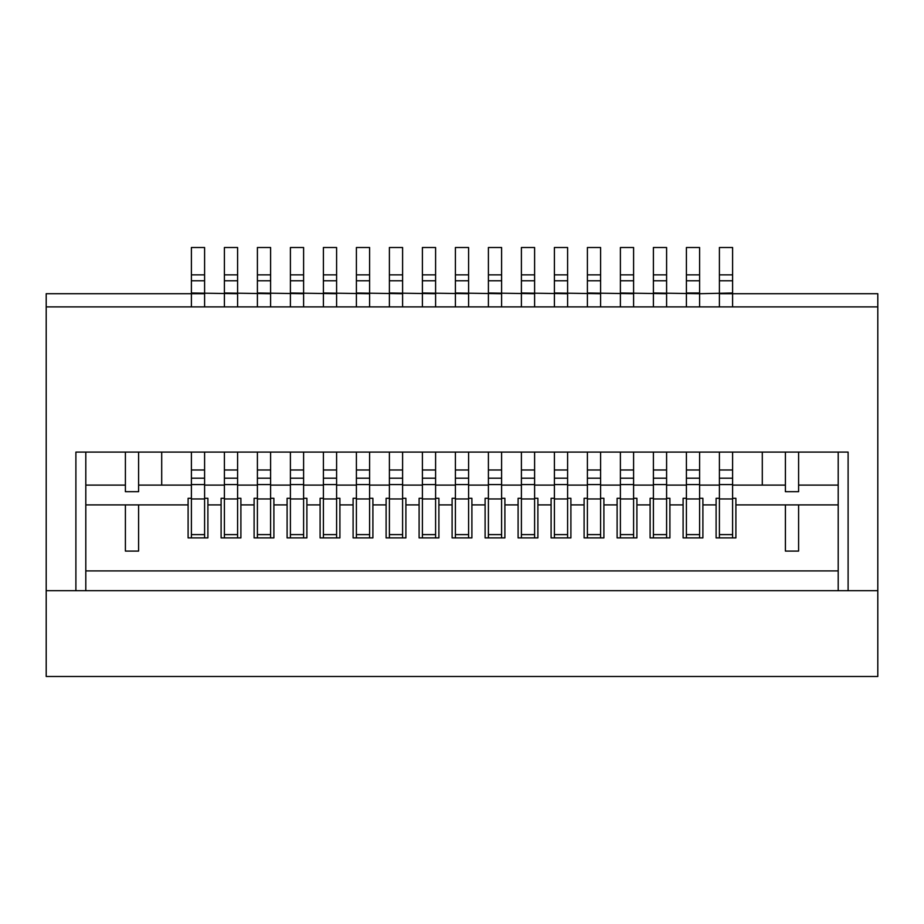 <?xml version="1.0" encoding="UTF-8"?>
<svg xmlns="http://www.w3.org/2000/svg" width="924" height="924" viewBox="0 0 924 924"><rect width="100%" height="100%" fill="white"/><g stroke="black" fill="none" stroke-linecap="round" stroke-linejoin="round"><path stroke-width="1.39" d="M732.605 452.102L732.605 534.603L719.403 534.603L719.403 469.981L732.605 469.981M719.403 452.102L719.403 469.981M46.2 306.895L46.2 293.705L204.597 293.705L204.597 306.895L191.395 306.895L191.395 293L237.595 293.705L237.595 306.895L224.405 306.895L224.405 293L270.605 293.705L270.605 306.895L257.403 306.895L257.403 293L303.603 293.705L303.603 306.895L290.402 306.895L290.402 293L336.602 293.705L336.602 306.895L323.4 306.895L323.4 293L369.6 293.705L369.6 306.895L356.398 306.895L356.398 293L402.598 293.705L402.598 306.895L389.397 306.895L389.397 293L435.597 293.705L435.597 306.895L422.395 306.895L422.395 293L468.595 293.705L468.595 306.895L455.405 306.895L455.405 293L501.605 293.705L501.605 306.895L488.403 306.895L488.403 293L534.603 293.705L534.603 306.895L521.402 306.895L521.402 293L567.602 293.705L567.602 306.895L554.4 306.895L554.4 293L600.6 293.705L600.6 306.895L587.398 306.895L587.398 293L633.598 293.705L633.598 306.895L620.397 306.895L620.397 293L666.597 293.705L666.597 306.895L653.395 306.895L653.395 293L699.595 293.705L699.595 306.895L686.405 306.895L686.405 293L699.595 293L699.595 293.705L732.605 293L732.605 306.895L719.403 306.895L719.403 293.705L877.8 293.705L877.8 590.702L848.105 590.702L848.105 452.102L75.895 452.102L75.895 590.702L46.2 590.702L46.2 306.895L877.8 306.895M719.403 293L719.403 280.769L732.605 280.769L732.605 247.505L719.403 247.505L719.403 280.769M719.403 537.895L719.403 534.603L719.403 537.895M732.605 537.895L732.605 534.603L732.605 537.895M732.605 293L732.605 280.769M719.403 478.193L732.605 478.193M699.595 452.102L699.595 534.603L686.405 534.603L686.405 469.981L699.595 469.981M686.405 452.102L686.405 469.981M686.405 293L686.405 280.769L699.595 280.769L699.595 247.505L686.405 247.505L686.405 280.769M686.405 537.895L686.405 534.603L686.405 537.895M699.595 537.895L699.595 534.603L699.595 537.895M699.595 293L699.595 280.769M686.405 478.193L699.595 478.193M666.597 452.102L666.597 534.603L653.395 534.603L653.395 469.981L666.597 469.981M653.395 452.102L653.395 469.981M653.395 293L653.395 280.769L666.597 280.769L666.597 247.505L653.395 247.505L653.395 280.769M653.395 537.895L653.395 534.603L653.395 537.895M666.597 537.895L666.597 534.603L666.597 537.895M666.597 293L666.597 280.769M653.395 478.193L666.597 478.193M633.598 452.102L633.598 534.603L620.397 534.603L620.397 469.981L633.598 469.981M620.397 452.102L620.397 469.981M620.397 293L620.397 280.769L633.598 280.769L633.598 247.505L620.397 247.505L620.397 280.769M620.397 537.895L620.397 534.603L620.397 537.895M633.598 537.895L633.598 534.603L633.598 537.895M633.598 293L633.598 280.769M620.397 478.193L633.598 478.193M600.6 452.102L600.6 534.603L587.398 534.603L587.398 469.981L600.6 469.981M587.398 452.102L587.398 469.981M587.398 293L587.398 280.769L600.6 280.769L600.6 247.505L587.398 247.505L587.398 280.769M587.398 537.895L587.398 534.603L587.398 537.895M600.6 537.895L600.6 534.603L600.6 537.895M600.6 293L600.6 280.769M587.398 478.193L600.6 478.193M567.602 452.102L567.602 534.603L554.4 534.603L554.4 469.981L567.602 469.981M554.4 452.102L554.4 469.981M554.4 293L554.4 280.769L567.602 280.769L567.602 247.505L554.4 247.505L554.4 280.769M554.4 537.895L554.4 534.603L554.4 537.895M567.602 537.895L567.602 534.603L567.602 537.895M567.602 293L567.602 280.769M554.4 478.193L567.602 478.193M534.603 452.102L534.603 534.603L521.402 534.603L521.402 469.981L534.603 469.981M521.402 452.102L521.402 469.981M521.402 293L521.402 280.769L534.603 280.769L534.603 247.505L521.402 247.505L521.402 280.769M521.402 537.895L521.402 534.603L521.402 537.895M534.603 537.895L534.603 534.603L534.603 537.895M534.603 293L534.603 280.769M521.402 478.193L534.603 478.193M501.605 452.102L501.605 534.603L488.403 534.603L488.403 469.981L501.605 469.981M488.403 452.102L488.403 469.981M488.403 293L488.403 280.769L501.605 280.769L501.605 247.505L488.403 247.505L488.403 280.769M488.403 537.895L488.403 534.603L488.403 537.895M501.605 537.895L501.605 534.603L501.605 537.895M501.605 293L501.605 280.769M488.403 478.193L501.605 478.193M468.595 452.102L468.595 534.603L455.405 534.603L455.405 469.981L468.595 469.981M455.405 452.102L455.405 469.981M455.405 293L455.405 280.769L468.595 280.769L468.595 247.505L455.405 247.505L455.405 280.769M455.405 537.895L455.405 534.603L455.405 537.895M468.595 537.895L468.595 534.603L468.595 537.895M468.595 293L468.595 280.769M455.405 478.193L468.595 478.193M435.597 452.102L435.597 534.603L422.395 534.603L422.395 469.981L435.597 469.981M422.395 452.102L422.395 469.981M422.395 293L422.395 280.769L435.597 280.769L435.597 247.505L422.395 247.505L422.395 280.769M422.395 537.895L422.395 534.603L422.395 537.895M435.597 537.895L435.597 534.603L435.597 537.895M435.597 293L435.597 280.769M422.395 478.193L435.597 478.193M402.598 452.102L402.598 534.603L389.397 534.603L389.397 469.981L402.598 469.981M389.397 452.102L389.397 469.981M389.397 293L389.397 280.769L402.598 280.769L402.598 247.505L389.397 247.505L389.397 280.769M389.397 537.895L389.397 534.603L389.397 537.895M402.598 537.895L402.598 534.603L402.598 537.895M402.598 293L402.598 280.769M389.397 478.193L402.598 478.193M369.6 452.102L369.6 534.603L356.398 534.603L356.398 469.981L369.6 469.981M356.398 452.102L356.398 469.981M356.398 293L356.398 280.769L369.6 280.769L369.6 247.505L356.398 247.505L356.398 280.769M356.398 537.895L356.398 534.603L356.398 537.895M369.6 537.895L369.6 534.603L369.6 537.895M369.6 293L369.6 280.769M356.398 478.193L369.6 478.193M336.602 452.102L336.602 534.603L323.4 534.603L323.4 469.981L336.602 469.981M323.4 452.102L323.4 469.981M323.4 293L323.4 280.769L336.602 280.769L336.602 247.505L323.4 247.505L323.4 280.769M323.4 537.895L323.4 534.603L323.4 537.895M336.602 537.895L336.602 534.603L336.602 537.895M336.602 293L336.602 280.769M323.4 478.193L336.602 478.193M303.603 452.102L303.603 534.603L290.402 534.603L290.402 469.981L303.603 469.981M290.402 452.102L290.402 469.981M290.402 293L290.402 280.769L303.603 280.769L303.603 247.505L290.402 247.505L290.402 280.769M290.402 537.895L290.402 534.603L290.402 537.895M303.603 537.895L303.603 534.603L303.603 537.895M303.603 293L303.603 280.769M290.402 478.193L303.603 478.193M270.605 452.102L270.605 534.603L257.403 534.603L257.403 469.981L270.605 469.981M257.403 452.102L257.403 469.981M257.403 293L257.403 280.769L270.605 280.769L270.605 247.505L257.403 247.505L257.403 280.769M257.403 537.895L257.403 534.603L257.403 537.895M270.605 537.895L270.605 534.603L270.605 537.895M270.605 293L270.605 280.769M257.403 478.193L270.605 478.193M237.595 452.102L237.595 534.603L224.405 534.603L224.405 469.981L237.595 469.981M224.405 452.102L224.405 469.981M224.405 293L224.405 280.769L237.595 280.769L237.595 247.505L224.405 247.505L224.405 280.769M224.405 537.895L224.405 534.603L224.405 537.895M237.595 537.895L237.595 534.603L237.595 537.895M237.595 293L237.595 280.769M224.405 478.193L237.595 478.193M204.597 452.102L204.597 534.603L191.395 534.603L191.395 469.981L204.597 469.981M191.395 452.102L191.395 469.981M191.395 293L191.395 280.769L204.597 280.769L204.597 247.505L191.395 247.505L191.395 280.769M191.395 537.895L191.395 534.603L191.395 537.895M204.597 537.895L204.597 534.603L204.597 537.895M204.597 293L204.597 280.769M191.395 478.193L204.597 478.193M785.4 452.102L785.4 491.695L798.602 491.695L798.602 452.102M125.398 452.102L125.398 491.695L138.6 491.695L138.6 452.102M85.805 452.102L85.805 590.702M161.7 452.102L161.7 485.1M762.3 452.102L762.3 485.1M838.195 590.702L838.195 452.102M125.398 504.897L138.6 504.897L138.6 551.097L125.398 551.097L125.398 504.897L85.805 504.897M732.605 498.302L735.897 498.302L735.897 537.895L716.1 537.895L716.1 498.302L719.403 498.302M785.4 504.897L798.602 504.897L798.602 551.097L785.4 551.097L785.4 504.897L735.897 504.897M85.805 485.1L125.398 485.1M138.6 485.1L191.395 485.1M204.597 485.1L224.405 485.1M237.595 485.1L257.403 485.1M270.605 485.1L290.402 485.1M303.603 485.1L323.4 485.1M336.602 485.1L356.398 485.1M369.6 485.1L389.397 485.1M402.598 485.1L422.395 485.1M435.597 485.1L455.405 485.1M468.595 485.1L488.403 485.1M501.605 485.1L521.402 485.1M534.603 485.1L554.4 485.1M567.602 485.1L587.398 485.1M600.6 485.1L620.397 485.1M633.598 485.1L653.395 485.1M666.597 485.1L686.405 485.1M699.595 485.1L719.403 485.1M732.605 485.1L785.4 485.1M798.602 485.1L838.195 485.1M204.597 498.302L207.9 498.302L207.9 537.895L188.103 537.895L188.103 498.302L191.395 498.302M237.595 498.302L240.898 498.302L240.898 537.895L221.102 537.895L221.102 498.302L224.405 498.302M270.605 498.302L273.897 498.302L273.897 537.895L254.1 537.895L254.1 498.302L257.403 498.302M303.603 498.302L306.895 498.302L306.895 537.895L287.098 537.895L287.098 498.302L290.402 498.302M336.602 498.302L339.905 498.302L339.905 537.895L320.097 537.895L320.097 498.302L323.4 498.302M369.6 498.302L372.903 498.302L372.903 537.895L353.095 537.895L353.095 498.302L356.398 498.302M402.598 498.302L405.902 498.302L405.902 537.895L386.105 537.895L386.105 498.302L389.397 498.302M435.597 498.302L438.9 498.302L438.9 537.895L419.103 537.895L419.103 498.302L422.395 498.302M468.595 498.302L471.898 498.302L471.898 537.895L452.102 537.895L452.102 498.302L455.405 498.302M501.605 498.302L504.897 498.302L504.897 537.895L485.1 537.895L485.1 498.302L488.403 498.302M534.603 498.302L537.895 498.302L537.895 537.895L518.098 537.895L518.098 498.302L521.402 498.302M567.602 498.302L570.905 498.302L570.905 537.895L551.097 537.895L551.097 498.302L554.4 498.302M600.6 498.302L603.903 498.302L603.903 537.895L584.095 537.895L584.095 498.302L587.398 498.302M633.598 498.302L636.902 498.302L636.902 537.895L617.105 537.895L617.105 498.302L620.397 498.302M666.597 498.302L669.9 498.302L669.9 537.895L650.103 537.895L650.103 498.302L653.395 498.302M699.595 498.302L702.898 498.302L702.898 537.895L683.102 537.895L683.102 498.302L686.405 498.302M85.805 570.905L838.195 570.905M877.8 676.495L877.8 590.702L46.2 590.702L46.2 676.495L877.8 676.495M719.403 274.867L732.605 274.867M719.403 484.58L732.605 484.58M719.403 498.96L732.605 498.96M686.405 274.867L699.595 274.867M686.405 484.58L699.595 484.58M686.405 498.96L699.595 498.96M653.395 274.867L666.597 274.867M653.395 484.58L666.597 484.58M653.395 498.96L666.597 498.96M620.397 274.867L633.598 274.867M620.397 484.58L633.598 484.58M620.397 498.96L633.598 498.96M587.398 274.867L600.6 274.867M587.398 484.58L600.6 484.58M587.398 498.96L600.6 498.96M554.4 274.867L567.602 274.867M554.4 484.58L567.602 484.58M554.4 498.96L567.602 498.96M521.402 274.867L534.603 274.867M521.402 484.58L534.603 484.58M521.402 498.96L534.603 498.96M488.403 274.867L501.605 274.867M488.403 484.58L501.605 484.58M488.403 498.96L501.605 498.96M455.405 274.867L468.595 274.867M455.405 484.58L468.595 484.58M455.405 498.96L468.595 498.96M422.395 274.867L435.597 274.867M422.395 484.58L435.597 484.58M422.395 498.96L435.597 498.96M389.397 274.867L402.598 274.867M389.397 484.58L402.598 484.58M389.397 498.96L402.598 498.96M356.398 274.867L369.6 274.867M356.398 484.58L369.6 484.58M356.398 498.96L369.6 498.96M323.4 274.867L336.602 274.867M323.4 484.58L336.602 484.58M323.4 498.96L336.602 498.96M290.402 274.867L303.603 274.867M290.402 484.58L303.603 484.58M290.402 498.96L303.603 498.96M257.403 274.867L270.605 274.867M257.403 484.58L270.605 484.58M257.403 498.96L270.605 498.96M224.405 274.867L237.595 274.867M224.405 484.58L237.595 484.58M224.405 498.96L237.595 498.96M191.395 274.867L204.597 274.867M191.395 484.58L204.597 484.58M191.395 498.96L204.597 498.96M798.602 504.897L838.195 504.897M138.6 504.897L188.103 504.897M207.9 504.897L221.102 504.897M240.898 504.897L254.1 504.897M273.897 504.897L287.098 504.897M306.895 504.897L320.097 504.897M339.905 504.897L353.095 504.897M372.903 504.897L386.105 504.897M405.902 504.897L419.103 504.897M438.9 504.897L452.102 504.897M471.898 504.897L485.1 504.897M504.897 504.897L518.098 504.897M537.895 504.897L551.097 504.897M570.905 504.897L584.095 504.897M603.903 504.897L617.105 504.897M636.902 504.897L650.103 504.897M669.9 504.897L683.102 504.897M702.898 504.897L716.1 504.897"/></g></svg>
